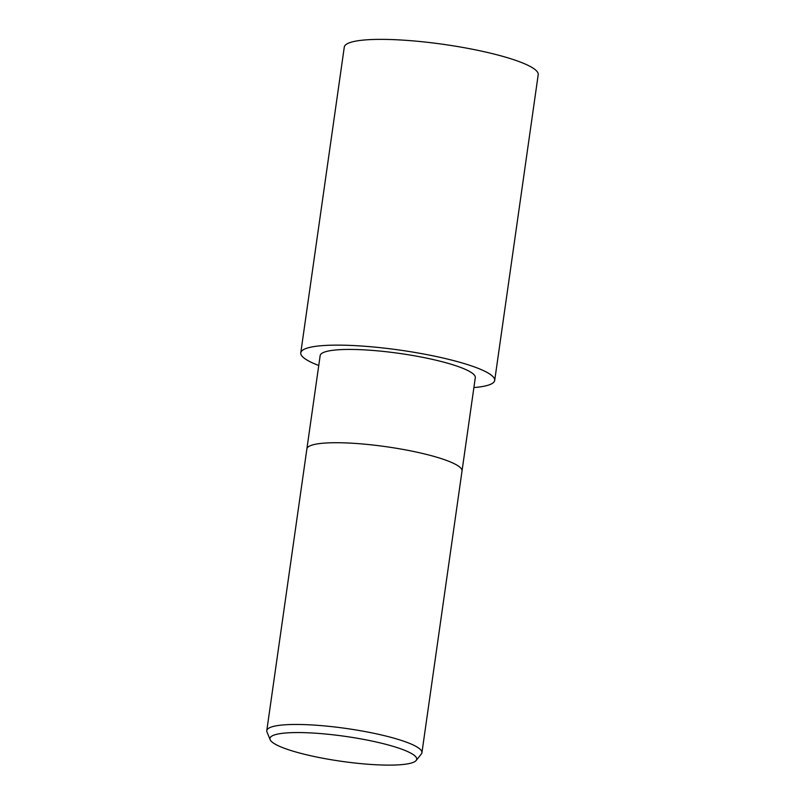 <?xml version="1.0" encoding="UTF-8"?>
<svg xmlns="http://www.w3.org/2000/svg" width="805" height="805" viewBox="0 0 805 805"><rect width="100%" height="100%" fill="white"/><g stroke="black" fill="none" stroke-linecap="round" stroke-linejoin="round"><path stroke-width="1.21" d="M473.893 387.567A97.908 16.663 8.1 0 0 467.111 364.464A97.908 16.663 8.1 0 0 335.554 345.134A97.908 16.663 8.1 0 0 318.75 365.49A97.908 16.663 8.1 0 1 335.554 345.134A97.908 16.663 8.1 0 1 467.111 364.464A97.908 16.663 8.1 0 1 473.893 387.567A97.938 16.674 8.1 0 0 494.703 380.433L538.213 74.674A97.938 16.674 8.1 0 0 510.652 58.705A97.938 16.674 8.1 0 0 405.76 40.31A97.938 16.674 8.1 0 0 344.288 47.072L300.768 352.842A97.938 16.674 8.1 0 1 362.24 346.07A97.938 16.674 8.1 0 1 467.131 364.464A97.938 16.674 8.1 0 1 494.703 380.433M462.03 470.975A78.357 13.333 8.1 0 0 439.973 458.196A78.357 13.333 8.1 0 0 356.062 443.475A78.357 13.333 8.1 0 0 306.886 448.888A78.357 13.333 8.1 0 1 356.062 443.475A78.357 13.333 8.1 0 1 439.973 458.196A78.357 13.333 8.1 0 1 462.03 470.975L421.931 752.715A78.357 13.333 8.1 0 1 421.357 753.973L416.165 760.473A74.11 12.618 8.1 0 1 366.748 764.146A74.11 12.618 8.1 0 1 290.816 750.481A74.11 12.618 8.1 0 1 270.158 739.694A74.11 12.618 8.1 0 1 313.105 733.053A74.11 12.618 8.1 0 1 395.859 747.191A74.11 12.618 8.1 0 1 416.165 760.473M306.886 448.858L320.159 355.599A78.357 13.333 8.1 0 1 369.344 350.185A78.357 13.333 8.1 0 1 453.255 364.896A78.357 13.333 8.1 0 1 475.302 377.676L462.03 470.935M270.158 739.694L266.988 732.007A78.357 13.333 8.1 0 1 266.787 730.628A78.357 13.333 8.1 0 1 315.963 725.214A78.357 13.333 8.1 0 1 399.884 739.936A78.357 13.333 8.1 0 1 421.931 752.715M318.75 365.5A97.938 16.674 8.1 0 1 300.768 352.842M306.886 448.888L266.787 730.628"/></g></svg>
